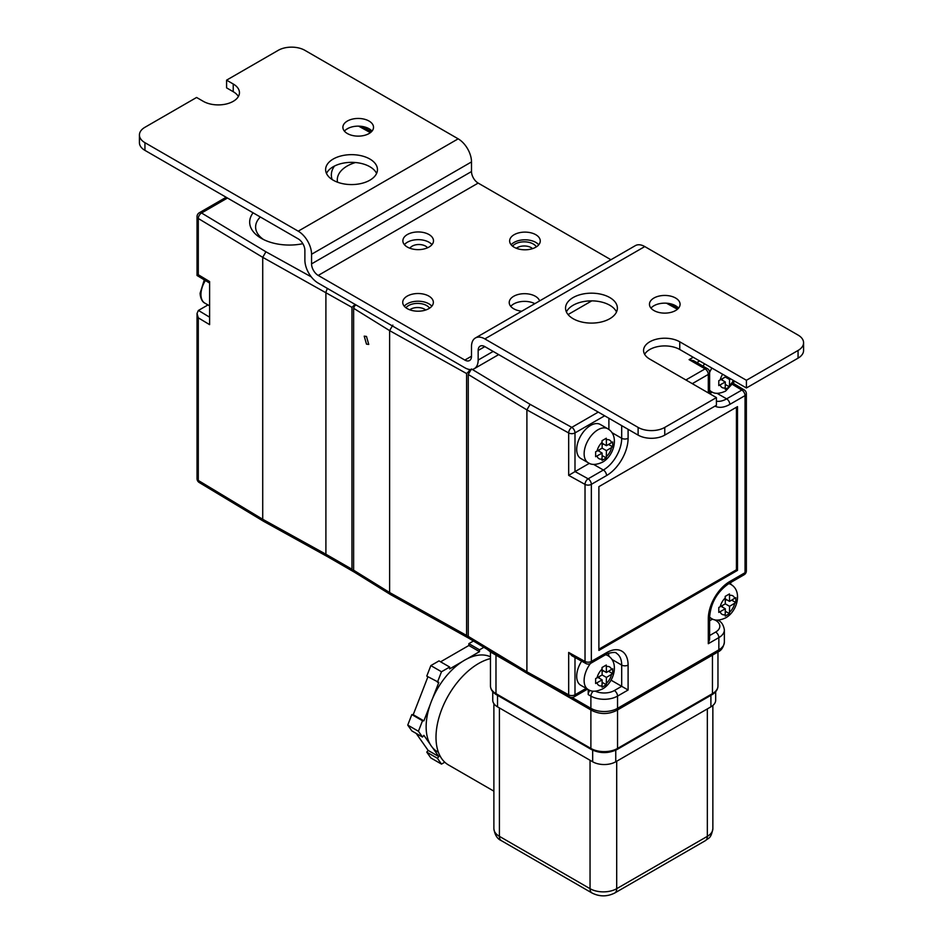 <?xml version="1.0" encoding="UTF-8"?>
<svg xmlns="http://www.w3.org/2000/svg" width="943" height="943" viewBox="0 0 943 943"><rect width="100%" height="100%" fill="white"/><g stroke="black" fill="none" stroke-linecap="round" stroke-linejoin="round"><path stroke-width="1.41" d="M493.884 791.165L448.503 764.962A60.317 34.832 -60 0 1 439.249 716.621A60.317 34.832 -60 0 1 478.655 663.471A60.317 34.832 -60 0 1 490.466 658.579M438.412 752.278L437.399 751.701A54.388 31.402 -60 0 1 432.483 747.575A54.388 31.402 -60 0 1 430.208 744.333A54.388 31.402 -60 0 1 430.208 704.551A54.388 31.402 -60 0 1 432.483 698.704A54.388 31.402 -60 0 1 462.318 661.585A54.388 31.402 -60 0 1 464.593 660.194A54.388 31.402 -60 0 1 466.868 658.957A54.388 31.402 -60 0 1 490.466 656.811M602.035 460.408L606.302 457.944L606.42 450.624L612.702 446.864L612.702 441.937L606.42 445.697L606.302 438.236L602.035 440.699L602.153 448.161L595.634 451.791L595.634 456.707L602.153 453.088L602.035 460.408M725.308 375.797L725.308 377.047L718.79 380.677L718.79 385.604L725.308 381.974L725.191 389.294L727.371 388.092L729.458 386.83L729.576 379.51L730.66 378.886M725.191 616.097L729.458 613.634L729.576 606.314L735.846 602.553L735.846 597.626L729.576 601.386L729.458 593.937L725.191 596.4L725.308 603.85L718.79 607.481L718.79 612.408L725.308 608.777L725.191 616.097M602.023 687.199L606.29 684.736L606.408 677.428L612.691 673.656L612.691 668.74L606.408 672.5L606.29 665.039L602.023 667.503L602.153 674.964L595.634 678.583L595.634 683.51L602.153 679.891L602.023 687.199M512.591 246.182A12.766 7.367 180 0 1 533.266 243.989A12.766 7.367 180 0 1 536.355 246.866M532.559 248.634A9.807 5.658 0 0 0 531.168 247.632A9.807 5.658 0 0 0 516.351 248.268M405.938 307.772A12.766 7.367 180 0 1 426.637 305.556A12.766 7.367 180 0 1 429.572 308.184M425.717 310.011A9.807 5.658 0 0 0 424.539 309.186A9.807 5.658 0 0 0 409.769 309.799M302.844 243.695A39.712 22.927 180 0 1 261.305 238.343L261.305 238.343A39.712 22.927 180 0 1 253.089 212.823M260.351 217.02A33.771 19.497 0 0 0 255.612 226.98A33.771 19.497 0 0 0 263.568 239.557M332.148 179.547A39.712 22.927 180 0 1 334.494 166.039M355.476 162.526A33.771 19.497 0 0 0 337.288 179.818A33.771 19.497 0 0 0 337.547 182.211M366.485 336.439L364.21 336.156L366.485 344.136L368.748 344.419L366.485 336.439M581.654 661.161A19.603 11.316 120 0 0 580.758 685.255L588.184 689.533A19.603 11.316 -60 0 1 590.436 663.483M704.48 363.774A19.603 11.316 120 0 0 703.113 366.202M590.566 425.458A19.603 11.316 120 0 0 577.764 442.738A19.603 11.316 120 0 0 580.758 458.451L588.184 462.73A19.603 11.316 -60 0 1 585.19 447.029A19.603 11.316 -60 0 1 597.992 429.749A19.603 11.316 -60 0 1 607.799 428.782L600.373 424.491A19.603 11.316 120 0 0 590.566 425.458M427.556 247.785A9.43 5.446 0 0 0 425.576 246.111A9.43 5.446 0 0 0 409.957 248.257M466.868 658.957L479.527 651.648L479.527 649.81L468.86 643.645L473.433 641.016M479.527 649.81L483.853 647.299M432.483 698.704L438.813 682.39L426.766 676.107L430.845 665.593L441.501 671.758L449.67 667.043L449.67 668.893L462.318 661.585M437.422 682.272L441.501 671.758M444.79 762.203L441.501 764.101L437.422 758.302L438.813 756.569L432.483 747.575M437.422 758.302L426.766 752.137L430.845 757.948L441.501 764.101M715.678 691.714L715.678 700.178A16.326 9.43 180 0 1 710.904 706.849L615.755 761.779A16.326 9.43 180 0 1 592.675 761.779L497.527 706.849A16.326 9.43 180 0 1 492.753 700.178L492.753 691.714M198.36 274.767C196.651 275.71 196.627 275.698 198.289 274.731L209.605 281.556L209.605 324.651L198.289 317.826L197.028 313.465L198.36 310.483L207.967 304.931M355.299 305.579L354.403 305.06L351.963 307.347L262.72 257.333L262.72 519.287L325.901 554.225M598.888 650.422L737.509 570.385L737.509 406.622L598.888 486.659L598.888 650.422M472.29 369.444L530.107 404.347L526.901 409.887L526.901 671.781L527.821 673.844L569.607 696.924A4.526 4.526 0 0 0 574.063 696.877A4.526 2.617 -120 0 0 574.994 694.802L586.157 688.366M327.339 288.393L325.901 292.283L325.901 554.213L351.963 569.242L354.403 572.177L326.856 556.276M353.625 570.209L389.612 592.522L390.52 594.573L354.521 572.248L353.625 570.209L353.625 308.302L355.063 304.4M390.52 594.573L469.036 638.364L466.596 635.452L389.612 592.522L389.612 330.628L392.842 325.099M469.425 369.479L469.013 371.271L469.897 371.778M469.013 371.271L466.596 373.558L389.612 330.628L353.625 308.302M527.821 673.844L469.166 638.435L468.258 636.384L526.901 671.781L568.676 694.85L568.676 652.438L571.953 655.798L585.957 663.542A4.526 4.526 0 0 0 590.412 663.495A4.526 2.617 -120 0 0 591.344 661.432L606.561 652.65A30.447 17.575 -60 0 1 628.097 665.074L628.097 690.017L611.017 680.151M568.676 652.438L585.025 661.467L585.025 484.396L568.676 475.366L568.676 432.955L526.901 409.887L468.258 374.489L468.258 636.384M468.258 374.489L471.453 368.949M712.59 619.056L709.619 620.777M572.071 697.478L590.884 708.334L590.884 696.099L588.22 694.567L588.22 689.557M588.22 694.567A4.526 2.617 -60 0 1 589.894 690.359M608.86 656.269A25.921 14.97 120 0 0 608.459 653.346M608.895 429.501L608.895 418.244M568.676 475.366L575.065 471.583L588.149 478.808L603.367 470.027L593.607 464.392M589.363 463.331L575.065 471.583M709.843 393.266A25.921 14.97 120 0 0 712.472 392.205M598.888 649.185L736.436 569.772L737.509 570.385M736.436 569.772L736.436 407.246M227.475 198.03L201.554 213A4.526 2.617 60 0 0 199.291 212.776A4.526 4.526 0 0 0 197.028 216.69A4.526 2.617 0 0 0 198.289 218.493L262.72 257.333L265.926 251.793L311.296 276.888M197.028 216.69L197.028 275.486L209.605 283.053M327.08 556.405L325.901 554.213M326.879 556.311L263.686 521.373L262.72 519.287L198.289 480.447L198.289 317.826M602.153 448.161L606.42 450.624M599.229 451.402L599.229 449.846M602.153 455.552L606.302 457.944M597.886 450.624L602.153 453.088M602.153 443.234L606.42 445.697M608.553 444.471L612.702 446.864M602.153 444.778L603.496 444.012M725.308 377.047L729.576 379.51M722.397 380.288L722.397 378.732M725.308 384.438L729.458 386.83M721.041 379.51L725.308 381.974M725.308 603.85L729.576 606.314M722.397 607.092L722.397 605.536M725.308 611.241L729.458 613.634M721.041 606.314L725.308 608.777M725.308 598.935L729.576 601.386M731.709 600.161L735.846 602.553M725.308 600.491L726.652 599.713M608.541 671.263L612.691 673.656M602.153 671.593L603.496 670.815M602.153 674.964L606.408 677.428M599.229 678.206L599.229 676.65M602.153 682.343L606.29 684.736M597.886 677.428L602.153 679.891M602.153 670.037L606.408 672.5M587.465 689.121A4.526 2.617 60 0 1 587.289 689.25L574.063 696.877M449.67 667.043L439.002 660.89L430.845 665.593M430.208 744.333L423.879 735.34L422.499 737.061L411.832 730.908L407.753 725.096L418.421 731.261L422.499 720.747L411.832 714.582L407.753 725.096M422.499 737.061L418.421 731.261M416.205 733.43L428.146 750.416L426.766 752.137M427.933 676.791L413.223 714.711L411.832 714.582M468.86 643.645L468.86 645.495L440.605 661.809M422.499 720.747L423.879 720.865L430.208 704.551M438.813 756.569L428.146 750.416M423.879 720.865L413.223 714.711M479.527 651.648L468.86 645.495M708.299 618.773A4.526 2.617 0 0 0 709.619 616.922L709.619 639.248L708.299 643.704L708.299 618.773A30.447 17.575 -60 0 1 729.823 581.477L745.041 572.696L745.041 395.612L729.823 404.394A30.447 17.575 -60 0 1 714.994 406.115M708.311 392.913A30.447 17.575 -60 0 1 708.299 391.97L708.299 374.418A4.526 2.617 180 0 0 709.619 372.579A4.526 4.526 0 0 0 707.356 368.654L693.624 360.733L689.097 359.648L693.223 357.267M326.49 173.465A25.921 14.958 180 0 1 344.808 162.868A25.921 14.958 180 0 1 369.868 166.734A25.921 14.958 180 0 1 376.587 173.465M369.868 159.037A25.921 14.958 -0 0 0 341.625 155.795A25.921 14.958 -0 0 0 325.618 169.622A25.921 14.958 -0 0 0 333.209 180.196A25.921 14.958 -0 0 0 361.452 183.437A25.921 14.958 -0 0 0 377.459 169.622A25.921 14.958 -0 0 0 369.868 159.037M344.419 131.136A15.312 8.841 180 0 1 369.031 128.731A15.312 8.841 180 0 1 371.99 131.136M369.031 121.046A15.312 8.841 -0 0 0 352.34 119.124A15.312 8.841 -0 0 0 342.887 127.293A15.312 8.841 -0 0 0 347.378 133.541A15.312 8.841 -0 0 0 364.069 135.462A15.312 8.841 -0 0 0 373.522 127.293A15.312 8.841 -0 0 0 369.031 121.046M566.413 311.98A25.921 14.958 180 0 1 584.731 301.383A25.921 14.958 180 0 1 609.791 305.249A25.921 14.958 180 0 1 616.51 311.98M609.791 297.552A25.921 14.958 -0 0 0 581.548 294.31A25.921 14.958 -0 0 0 565.541 308.137A25.921 14.958 -0 0 0 573.132 318.71A25.921 14.958 -0 0 0 601.375 321.964A25.921 14.958 -0 0 0 617.382 308.137A25.921 14.958 -0 0 0 609.791 297.552M650.988 308.137A15.312 8.841 180 0 1 675.601 305.732A15.312 8.841 180 0 1 678.559 308.137M675.601 298.035A15.312 8.841 -0 0 0 658.909 296.114A15.312 8.841 -0 0 0 649.456 304.283A15.312 8.841 -0 0 0 653.947 310.542A15.312 8.841 -0 0 0 670.626 312.451A15.312 8.841 -0 0 0 680.08 304.283A15.312 8.841 -0 0 0 675.601 298.035M428.876 296.114A15.312 8.841 -0 0 0 412.185 294.192A15.312 8.841 -0 0 0 402.732 302.361A15.312 8.841 -0 0 0 407.211 308.609A15.312 8.841 -0 0 0 423.902 310.53A15.312 8.841 -0 0 0 433.356 302.361A15.312 8.841 -0 0 0 428.876 296.114M431.835 306.204A15.312 8.841 -0 0 0 428.876 303.811A15.312 8.841 -0 0 0 404.252 306.204M429.018 234.548A15.312 8.841 -0 0 0 412.327 232.626A15.312 8.841 -0 0 0 402.873 240.795A15.312 8.841 -0 0 0 407.352 247.054A15.312 8.841 -0 0 0 424.044 248.964A15.312 8.841 -0 0 0 433.497 240.795A15.312 8.841 -0 0 0 429.018 234.548M431.977 244.65A15.312 8.841 -0 0 0 429.018 242.245A15.312 8.841 -0 0 0 404.394 244.65M539.596 300.923A15.312 8.841 -0 0 0 535.365 296.267A15.312 8.841 -0 0 0 518.674 294.357A15.312 8.841 -0 0 0 509.22 302.526A15.312 8.841 -0 0 0 513.711 308.774A15.312 8.841 -0 0 0 521.762 311.214M534.834 303.67A15.312 8.841 -0 0 0 510.752 306.369M535.789 234.701A15.312 8.841 -0 0 0 519.098 232.791A15.312 8.841 -0 0 0 509.644 240.96A15.312 8.841 -0 0 0 514.124 247.207A15.312 8.841 -0 0 0 530.815 249.129A15.312 8.841 -0 0 0 540.268 240.96A15.312 8.841 -0 0 0 535.789 234.701M538.748 244.803A15.312 8.841 -0 0 0 535.789 242.398A15.312 8.841 -0 0 0 511.165 244.803M139.423 134.99A18.848 10.88 -0 0 0 144.939 142.688L144.939 150.373A18.848 10.88 180 0 1 139.423 142.688L139.423 134.99A18.848 10.88 -0 0 1 144.939 127.293L196.592 97.471L203.252 101.314A21.206 12.235 -0 0 0 226.367 103.978A21.206 12.235 -0 0 0 239.451 92.662A21.206 12.235 -0 0 0 233.239 84.01L226.579 80.155L226.579 87.852L233.239 91.707A21.206 12.235 180 0 1 238.379 96.516M226.579 80.155L278.232 50.333A18.848 10.88 -0 0 1 304.884 50.333L458.168 138.833A18.848 10.88 60 0 1 471.5 161.925L471.5 171.543A9.43 5.446 -120 0 0 478.16 183.083L610.934 259.738M716.421 397.592L716.421 405.29L664.768 435.112A18.848 10.88 180 0 1 638.116 435.112L638.116 427.415A18.848 10.88 -0 0 0 664.768 427.415L716.421 397.592L649.774 359.118A21.206 12.235 -0 0 1 643.574 350.466A21.206 12.235 -0 0 1 656.658 339.15A21.206 12.235 -0 0 1 679.762 341.802L679.762 349.499L746.408 387.974L798.061 358.151L798.061 350.466A18.848 10.88 -0 0 0 803.577 342.769A18.848 10.88 -0 0 0 798.061 335.071L644.776 246.571L484.832 338.914L638.116 427.415M798.061 350.466L746.408 380.277L746.408 387.974M746.408 380.277L679.762 341.802M484.832 346.611L478.16 350.466A9.43 5.446 60 0 1 480.117 346.152A9.43 5.446 60 0 1 484.832 346.611L638.116 435.112M803.577 342.769L803.577 350.466A18.848 10.88 180 0 1 798.061 358.151M644.647 354.309A21.206 12.235 180 0 1 679.762 349.499M478.16 350.466L478.16 360.073L493.154 351.421M484.832 338.914A18.848 10.88 -120 0 0 475.402 337.983A18.848 10.88 -120 0 0 471.5 346.611L471.5 356.23A9.43 5.446 60 0 1 469.543 360.544A9.43 5.446 60 0 1 464.84 360.073L471.5 356.23M478.16 183.083L318.215 275.427L464.84 360.073M318.215 275.427A9.43 5.446 60 0 1 311.555 263.887L471.5 171.543M471.5 161.925L311.555 254.268L311.555 263.887M311.555 254.268A18.848 10.88 -120 0 0 298.224 231.176L458.168 138.833M144.939 142.688L298.224 231.176M144.939 150.373L298.224 238.874A9.43 5.446 60 0 1 304.884 250.425L304.884 260.032A18.848 10.88 -120 0 0 318.215 283.124L464.84 367.77A18.848 10.88 -120 0 0 474.258 368.701A18.848 10.88 -120 0 0 478.16 360.073M475.402 337.983L635.358 245.64A18.848 10.88 60 0 1 644.776 246.571M597.037 456.047A10.703 6.177 120 0 0 602.153 459.005M602.153 442.243A10.703 6.177 120 0 0 597.037 451.119M734.727 381.231L725.591 391.097C719.474 393.868 714.723 394.044 711.34 391.628A19.603 11.316 -60 0 1 709.619 390.202M709.619 372.402A19.603 11.316 -60 0 1 711.906 368.053M720.181 384.933A10.703 6.177 120 0 0 725.308 387.891M722.668 374.265A10.703 6.177 120 0 0 720.181 380.005M728.691 583.67A19.603 11.316 -60 0 1 730.943 584.471C742.766 591.19 737.308 611.547 725.591 617.901C719.474 620.671 714.723 620.848 711.34 618.431A19.603 11.316 -60 0 1 709.619 617.005M720.181 611.736A10.703 6.177 120 0 0 725.308 614.695M725.308 597.933A10.703 6.177 120 0 0 720.181 606.809M597.025 682.85A10.703 6.177 120 0 0 602.153 685.809M602.153 669.047A10.703 6.177 120 0 0 597.025 677.923M205.374 280.507A18.848 10.88 120 0 0 200.953 294.511A18.848 10.88 120 0 0 204.867 303.139L209.605 305.874M606.408 683.345A10.703 6.177 120 0 0 611.535 674.469M734.703 598.428A10.703 6.177 120 0 0 729.576 595.469M611.547 442.738A10.703 6.177 120 0 0 606.42 439.78M265.926 251.793L201.554 213A4.526 2.664 -58.9 0 0 198.289 218.493L198.289 274.731M628.097 690.017L617.547 696.099L617.547 708.334L718.849 649.857L718.849 637.609L708.299 643.704M685.891 379.97L705.093 368.878A4.526 2.617 60 0 1 708.299 374.418L692.292 383.66M628.097 429.324L628.097 438.271A30.447 17.575 -60 0 1 606.561 475.567L591.344 484.348L591.344 661.432A4.526 2.617 0 0 1 585.025 661.467A4.526 2.558 118.9 0 0 585.957 663.542M370.387 132.657L358.623 126.15M348.627 128.095L346.258 129.462M351.963 569.242L351.963 307.347M466.596 635.452L466.596 373.558M677.439 309.257L666.477 303.198M530.107 404.347L571.8 427.368L598.251 412.103M707.356 368.654A4.526 2.617 120 0 0 705.093 368.878L689.097 359.648M595.351 691.207A14.322 8.275 0 0 0 614.341 690.559L621.696 686.315L621.696 665.074L611.924 659.44M574.994 657.483L574.994 694.802A4.526 2.617 0 0 1 568.676 694.85A4.526 2.558 118.9 0 0 569.607 696.924M198.431 310.436L209.605 317.178M611.936 432.637L621.696 438.271L621.696 425.635M604.652 415.792L574.994 432.908L574.994 471.63M606.42 456.542A10.703 6.177 120 0 0 611.547 447.666M699.623 360.969L696.83 362.572M716.998 393.302L726.629 398.854L741.846 390.072L732.676 384.544M729.576 385.428A10.703 6.177 120 0 0 733.312 380.418M605.524 654.772A19.603 11.316 -60 0 1 607.787 655.574L605.96 654.525M611.535 669.542A10.703 6.177 120 0 0 606.408 666.583M729.576 612.231A10.703 6.177 120 0 0 734.703 603.355M199.221 482.51A4.526 2.664 -58.9 0 1 198.289 480.447A4.526 2.617 0 0 1 197.028 478.631A4.526 4.526 0 0 0 199.221 482.51L263.639 521.338M606.561 475.567A4.526 2.617 60 0 0 603.367 470.027A25.921 14.97 120 0 0 621.696 438.271A4.526 2.617 0 0 0 628.097 438.271M716.421 401.164A25.921 14.97 120 0 0 726.629 398.854A4.526 2.617 60 0 1 729.823 404.394M628.097 665.074A4.526 2.617 0 0 1 621.696 665.074A25.921 14.97 120 0 0 616.321 653.204C616.51 651.33 606.078 653.381 605.618 654.713A4.526 2.617 -120 0 0 606.561 652.65M709.619 635.558L715.643 632.069A14.322 8.275 0 0 0 715.643 620.376L714.499 619.716M616.569 710.492C608.329 714.511 600.102 714.511 591.862 710.492A4.715 2.723 -60 0 1 590.884 708.334A18.848 10.88 180 0 0 617.547 708.334A4.715 2.723 60 0 1 616.569 710.492L717.871 652.014A4.715 2.723 -120 0 0 718.849 649.857A18.848 10.88 180 0 0 724.365 642.159L724.365 629.924A18.848 10.88 180 0 1 718.849 637.609A4.526 2.617 -120 0 0 715.643 632.069M489.712 650.835A4.715 2.723 120 0 0 490.56 652.014L486.965 649.185M614.341 690.559A4.526 2.617 -120 0 1 617.547 696.099A18.848 10.88 180 0 1 590.884 696.099A4.526 2.617 -60 0 1 593.265 691.16M590.884 709.926L590.884 748.436L495.983 693.635A2.357 1.356 120 0 0 496.466 694.72C492.588 692.421 490.584 689.498 490.466 685.938A18.848 10.88 0 0 0 495.983 693.635L495.983 655.137M496.466 694.72L591.379 749.508A2.357 1.356 120 0 1 590.884 748.436A18.848 10.88 0 0 0 617.547 748.436L712.448 693.635L712.448 655.137M717.965 685.938C717.847 689.498 715.843 692.421 711.953 694.72A2.357 1.356 60 0 0 712.448 693.635A18.848 10.88 0 0 0 717.965 685.938L717.965 651.955M591.379 749.508C599.937 753.622 608.494 753.622 617.052 749.508A2.357 1.356 60 0 0 617.547 748.436L617.547 709.926M497.527 695.333L497.527 706.849M592.675 761.779L592.675 750.192M710.904 706.849L710.904 695.333M615.755 750.192L615.755 761.779M616.698 761.225L616.698 888.683L707.344 836.347L707.344 708.9M499.413 707.934L499.413 836.347L590.047 888.683L590.047 760.258M493.884 828.649A18.848 10.88 0 0 0 499.413 836.347A9.43 5.446 120 0 0 501.358 840.661C497.291 838.94 494.804 834.944 493.884 828.649L493.884 703.643M712.861 828.649C710.939 839.27 708.393 837.761 705.388 840.661A9.43 5.446 60 0 0 707.344 836.347A18.848 10.88 0 0 0 712.861 828.649L712.861 705.47M592.004 892.997A9.43 5.446 120 0 1 590.047 888.683A18.848 10.88 0 0 0 616.698 888.683A9.43 5.446 60 0 1 614.753 892.997C607.162 896.805 599.583 896.805 592.004 892.997L501.358 840.661M717.906 620.152A4.526 2.617 120 0 0 717.847 620.117L717.906 620.152C721.383 621.661 723.54 624.914 724.365 629.924M716.385 620.046A4.526 2.617 120 0 0 715.643 620.376M585.025 484.396A4.526 2.617 0 0 0 591.344 484.348A4.526 2.617 60 0 0 588.149 478.808A4.526 2.558 118.9 0 0 585.025 484.396M568.676 432.955A4.526 2.617 0 0 0 574.994 432.908A4.526 2.617 60 0 0 571.8 427.368A4.526 2.558 118.9 0 0 568.676 432.955M729.823 581.477A4.526 2.617 60 0 1 728.892 583.552C717.281 591.685 710.857 602.813 709.619 616.922M744.098 574.77A4.526 4.526 0 0 0 746.361 570.845A4.526 2.617 0 0 1 745.041 572.696A4.526 2.617 60 0 1 744.098 574.77L728.892 583.552M709.619 372.579L709.619 390.119A4.526 2.617 180 0 1 708.299 391.97M733.454 383.424L744.18 389.895A4.526 2.664 121.1 0 0 741.846 390.072A4.526 2.617 -120 0 1 745.041 395.612A4.526 2.617 0 0 0 746.361 393.773L746.361 570.845M664.768 427.415L664.768 435.112M233.239 84.01L233.239 91.707M588.184 462.73C591.567 465.147 596.318 464.97 602.447 462.2C614.164 455.858 619.61 435.501 607.799 428.782M588.184 689.533C591.556 691.95 596.306 691.773 602.436 689.003C614.152 682.649 619.598 662.292 607.787 655.574M204.301 279.859L200.093 293.297C200.635 301.512 204.749 303.116 204.867 303.139M711.34 618.431L709.619 617.429M711.34 391.628L709.631 390.638M730.943 584.471L729.116 583.422M371.424 131.749L361.711 126.386M199.291 212.776L226.155 197.264M197.028 313.465L197.028 478.631M591.862 710.492L540.622 680.917M515.609 666.477L490.56 652.014M717.871 652.014C721.36 650.517 723.529 647.228 724.365 642.159M490.466 685.938L490.466 651.955M711.953 694.72L617.052 749.508M705.388 840.661L614.753 892.997M590.412 663.495L605.618 654.713M670.013 303.681L678.406 308.314M730.731 582.491L730.731 584.342M709.619 390.119L709.949 393.856M746.361 393.773A4.526 4.526 0 0 0 744.18 389.895M474.258 368.701L498.682 354.603M568.051 314.561L591.756 300.876"/></g></svg>
